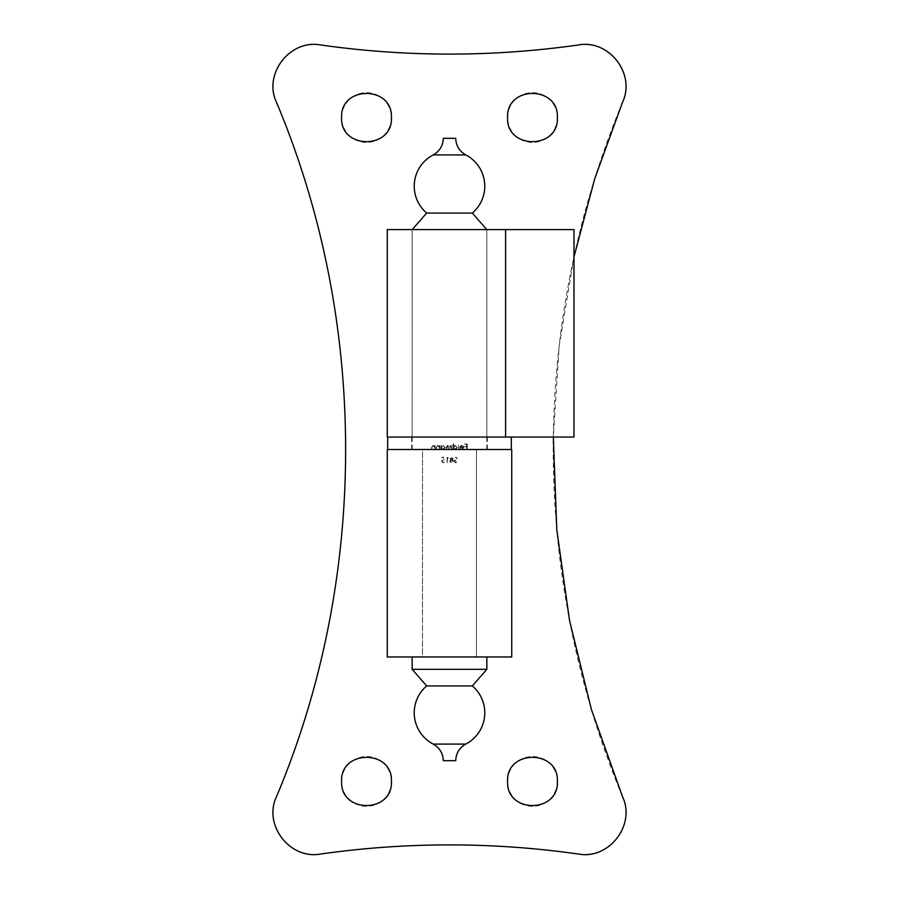 <?xml version="1.0" encoding="UTF-8"?>
<svg xmlns="http://www.w3.org/2000/svg" width="899" height="899" viewBox="0 0 899 899"><rect width="100%" height="100%" fill="white"/><g stroke="black" fill="none" stroke-linecap="round" stroke-linejoin="round"><path stroke-width="0.67" stroke-dasharray="4.5 3.37" d="M455.726 760.689L443.274 760.689M449.5 449.5L511.329 449.5L449.5 449.5M486.842 669.328L412.158 669.328M472.323 685.926L426.677 685.926M465.794 744.091L433.206 744.091M455.726 138.311L443.274 138.311M449.5 229.672L486.842 229.672L449.5 229.672M472.323 213.074L426.677 213.074M465.794 154.909L433.206 154.909M448.444 457.872L447.106 457.31L447.106 462.794L447.601 457.872L448.444 457.872L447.106 457.31L447.106 462.794L447.601 457.872L448.444 457.872M455.883 457.726L457.524 458.58L455.894 457.164L454.287 458.591L454.928 459.726L454.006 461.165L455.905 462.94L457.737 461.322L455.894 462.378L454.501 461.209L456.186 460.052L454.782 458.591L455.883 457.726L457.524 458.58L455.894 457.164L454.287 458.591L454.928 459.726L454.006 461.165L455.905 462.94L457.737 461.322L455.894 462.378L454.501 461.209L456.186 460.052L454.782 458.591L455.883 457.726M439.757 449.5L439.757 445.488L439.263 446.207L437.734 445.421L436.24 447.455L436.24 449.5L436.79 446.702L437.824 445.915L439.184 446.972L439.757 449.5L439.757 445.488L439.263 446.207L437.734 445.421L436.24 447.455L436.24 449.5L436.79 446.702L437.824 445.915L439.184 446.972L439.757 449.5M452.073 449.5L452.073 445.488L451.579 446.185L450.197 445.421L448.916 446.387L447.444 445.421L446.084 447.331L446.578 449.5L447.533 445.915L449.32 449.5L450.275 445.915L452.073 449.5L452.073 445.488L451.579 446.185L450.197 445.421L448.916 446.387L447.444 445.421L446.084 447.331L446.578 449.5L447.533 445.915L449.32 449.5L450.275 445.915L452.073 449.5M458.895 449.5L458.4 443.87L458.895 449.5M467.266 449.5L467.266 444.016L464.592 444.016L466.772 444.578L466.772 446.264L464.592 446.264L466.772 446.825L466.772 449.5L467.266 444.016L464.592 444.016L466.772 444.578L466.772 446.264L464.592 446.825L466.772 446.825L467.266 449.5M557.38 781.433A24.891 24.891 0 0 1 532.489 806.336A24.891 24.891 0 0 1 507.587 781.433A24.891 24.891 0 0 1 532.489 756.542A24.891 24.891 0 0 1 557.38 781.433M391.413 781.433A24.891 24.891 0 0 1 366.511 806.336A24.891 24.891 0 0 1 341.62 781.433A24.891 24.891 0 0 1 366.511 756.542A24.891 24.891 0 0 1 391.413 781.433M341.62 117.567A24.891 24.891 0 0 1 378.962 96.002A24.891 24.891 0 0 1 378.962 139.12A24.891 24.891 0 0 1 341.62 117.567M507.587 117.567A24.891 24.891 0 0 1 544.929 96.002A24.891 24.891 0 0 1 544.929 139.12A24.891 24.891 0 0 1 507.587 117.567M320.505 44.95A41.489 41.489 0 0 0 276.341 101.969A904.529 904.529 0 0 1 276.341 797.031A41.489 41.489 0 0 0 320.505 854.05A914.71 914.71 0 0 1 578.495 854.05A41.489 41.489 0 0 0 622.659 797.031A904.529 904.529 0 0 1 622.659 101.969A41.489 41.489 0 0 0 578.495 44.95A914.71 914.71 0 0 1 320.505 44.95M461.94 449.073L460.018 448.466L461.872 449.567L463.895 447.511L463.434 446.162L461.861 445.421L460.243 446.207L459.805 447.601L463.401 447.601L461.94 449.073L460.018 448.466L461.872 449.567L463.895 447.511L463.434 446.162L461.861 445.421L460.243 446.207L459.805 447.601L463.401 447.601L461.94 449.073M453.692 443.87L453.197 449.5L453.692 448.803L455.321 449.567L457.422 447.488L455.31 445.421L453.692 446.264L453.197 443.87L453.197 449.5L453.692 448.803L455.321 449.567L457.422 447.488L455.31 445.421L453.692 446.264L453.692 443.87M441.375 445.488L440.881 449.5L441.375 448.803L443.005 449.567L445.106 447.488L442.993 445.421L441.375 446.23L440.881 445.488L440.881 449.5L441.375 448.803L443.005 449.567L445.106 447.488L442.993 445.421L441.375 446.23L441.375 445.488M435.105 449.5L435.105 445.488L434.622 446.207L433.093 445.421L431.587 447.455L431.587 449.5L432.138 446.702L433.172 445.915L434.543 446.972L435.105 449.5L435.105 445.488L434.622 446.207L433.093 445.421L431.587 447.455L431.587 449.5L432.138 446.702L433.172 445.915L434.543 446.972L435.105 449.5M450.062 458.591L450.837 459.737L449.781 461.198L450.197 462.333L451.658 462.94L453.512 461.243L452.433 459.737L453.231 458.58L451.624 457.164L450.062 458.591L450.837 459.737L449.781 461.198L450.197 462.333L451.658 462.94L453.512 461.243L452.433 459.737L453.231 458.58L451.624 457.164L450.062 458.591M443.87 457.31L441.623 457.31L443.488 457.872L443.78 459.31L441.409 461.007L443.319 462.94L444.994 461.389L443.297 462.378L441.903 460.985L443.218 459.771L444.432 460.052L443.87 457.31L441.623 457.31L443.488 457.872L443.78 459.31L441.409 461.007L443.319 462.94L444.994 461.389L443.297 462.378L441.903 460.985L443.218 459.771L444.432 460.052L443.87 457.31M573.978 256.878L559.167 345.991L553.312 437.049M511.733 656.967L476.47 656.967L476.47 449.5L422.53 449.5L422.53 656.967L476.47 656.967L476.47 449.5L511.733 449.5M387.267 449.5L422.53 449.5L422.53 656.967L387.267 656.967M449.5 656.967L486.842 656.967L449.5 656.967M463.345 447.106L460.299 447.106L461.839 445.915L463.345 447.106L460.299 447.106L461.839 445.915L463.345 447.106M455.31 449.073L453.692 447.5L455.299 445.915L456.928 447.488L455.31 449.073L453.692 447.5L455.299 445.915L456.928 447.488L455.31 449.073M442.993 449.073L441.375 447.5L442.993 445.915L444.612 447.488L442.993 449.073L441.375 447.5L442.993 445.915L444.612 447.488L442.993 449.073M451.646 462.378L450.275 461.209L451.613 460.052L453.017 461.266L451.646 462.378L450.275 461.209L451.613 460.052L453.017 461.266L451.646 462.378M451.624 459.49L450.556 458.569L451.646 457.726L452.736 458.58L451.624 459.49L450.556 458.569L451.646 457.726L452.736 458.58L451.624 459.49M449.5 437.049L511.329 437.049L449.5 437.049M505.586 229.593L505.586 437.049L573.978 437.049L573.978 229.593L387.267 229.593M412.158 229.593L486.842 229.593L412.158 229.593L412.158 437.049L486.842 437.049L412.158 437.049M505.586 437.049L387.267 437.049M486.842 449.5L486.775 229.593M412.158 449.5L412.225 229.593M411.641 437.049L411.641 449.5M487.359 437.049L487.359 449.5M486.842 229.593L486.842 437.049"/><path stroke-width="1.35" d="M472.323 685.926L426.677 685.926A35.263 35.263 0 0 0 433.206 744.091C439.645 747.754 443.005 753.295 443.274 760.689L455.726 760.689C455.995 753.295 459.355 747.754 465.794 744.091A35.263 35.263 0 0 0 472.323 685.926L486.842 669.328L486.842 656.967M426.677 685.926L412.158 669.328L486.842 669.328M433.206 744.091L465.794 744.091M433.206 154.909C439.645 151.246 443.005 145.705 443.274 138.311L455.726 138.311C455.995 145.705 459.355 151.246 465.794 154.909L433.206 154.909A35.263 35.263 0 0 0 426.677 213.074L472.323 213.074L486.775 229.593M341.62 781.433C340.036 749.35 392.987 749.328 391.413 781.433C393.009 813.494 340.069 813.606 341.62 781.433M507.587 781.433C506.002 749.35 558.953 749.328 557.38 781.433C558.987 813.494 506.036 813.606 507.587 781.433M573.978 256.878L594.767 178.564L622.659 101.969C635.807 74.078 609.072 39.219 578.495 44.95C492.495 57.154 406.505 57.154 320.505 44.95C289.928 39.219 263.193 74.078 276.341 101.969C368.466 320.662 368.961 577.574 276.341 797.031C263.193 824.922 289.928 859.781 320.505 854.05C406.505 841.846 492.495 841.846 578.495 854.05C609.072 859.781 635.807 824.922 622.659 797.031L591.475 709.727L569.528 620.445L556.784 529.556L553.312 437.049M341.62 117.567C340.036 149.65 392.987 149.672 391.413 117.567C393.009 85.506 340.069 85.394 341.62 117.567M507.587 117.567C506.002 149.65 558.953 149.672 557.38 117.567C558.987 85.506 506.036 85.394 507.587 117.567M387.267 656.967L511.733 656.967L511.733 449.5L387.267 449.5L387.267 656.967M387.267 229.593L573.978 229.593L573.978 437.049L387.267 437.049L387.267 229.593M505.586 229.593L505.586 437.049M412.158 669.328L412.158 656.967M426.677 213.074L412.225 229.593M472.323 213.074A35.263 35.263 0 0 0 465.794 154.909M387.671 437.049L387.671 449.5M511.329 437.049L511.329 449.5"/></g></svg>
